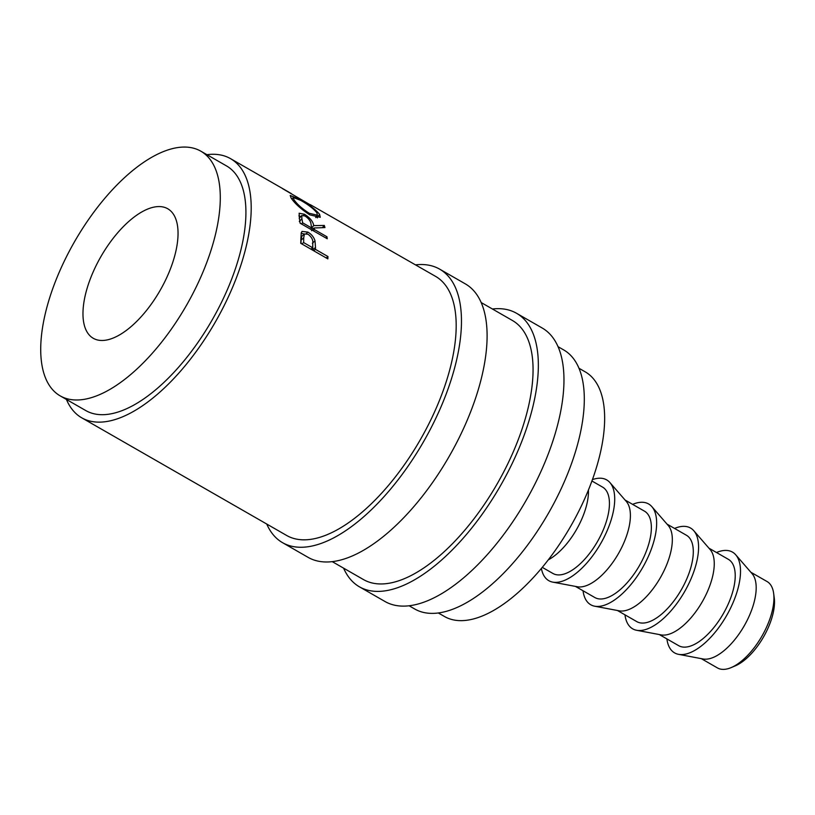 <?xml version="1.0" encoding="UTF-8"?>
<svg xmlns="http://www.w3.org/2000/svg" width="815" height="815" viewBox="0 0 815 815"><rect width="100%" height="100%" fill="white"/><g stroke="black" fill="none" stroke-linecap="round" stroke-linejoin="round"><path stroke-width="1.22" d="M773.659 593.463L774.25 597.904A45.66 20.833 119.9 0 1 768.351 627.407A45.66 20.833 119.9 0 1 735.222 665.886L731.086 667.628A49.807 22.728 -60.1 0 0 767.231 625.645A49.807 22.728 -60.1 0 0 773.659 593.463A49.807 22.728 -60.1 0 0 767.068 581.543L750.86 572.242M266.739 524.035A157.723 71.975 -60.1 0 0 282.591 542.709L308.213 557.419A157.723 71.975 -60.1 0 0 465.793 423.505A157.723 71.975 -60.1 0 0 465.273 283.844L439.642 269.133A157.723 71.975 -60.1 0 0 415.528 264.865M282.591 542.709A157.723 71.975 -60.1 0 0 440.161 408.794A157.723 71.975 -60.1 0 0 439.642 269.133M343.604 568.167A157.723 71.975 -60.1 0 0 359.456 586.841L385.077 601.552A157.723 71.975 -60.1 0 0 542.658 467.637A157.723 71.975 -60.1 0 0 542.138 327.976L516.516 313.266A157.723 71.975 -60.1 0 0 492.403 308.997M359.456 586.841A157.723 71.975 -60.1 0 0 517.036 452.926A157.723 71.975 -60.1 0 0 516.516 313.266M93.063 272.159A74.715 34.098 -60.1 0 0 93.307 338.317A74.715 34.098 -60.1 0 0 167.951 274.889A74.715 34.098 -60.1 0 0 167.707 208.732A74.715 34.098 -60.1 0 0 93.063 272.159M666.894 638.899A58.11 26.518 -60.1 0 0 678.569 654.343L703.101 658.978A49.807 22.728 -60.1 0 0 749.464 615.447A49.807 22.728 -60.1 0 0 752.082 573.658L735.721 554.801A58.11 26.518 -60.1 0 0 716.487 552.509M678.569 654.343A58.11 26.518 -60.1 0 0 732.665 603.569A58.11 26.518 -60.1 0 0 735.721 554.801M659.325 634.559L678.742 645.704A49.807 22.728 -60.1 0 0 728.498 603.416A49.807 22.728 -60.1 0 0 728.335 559.314L708.928 548.169M624.962 614.826A58.11 26.518 -60.1 0 0 636.637 630.28L661.169 634.905A49.807 22.728 -60.1 0 0 707.532 591.374A49.807 22.728 -60.1 0 0 710.16 549.585L693.789 530.728A58.11 26.518 -60.1 0 0 674.565 528.436M636.637 630.28A58.11 26.518 -60.1 0 0 690.733 579.496A58.11 26.518 -60.1 0 0 693.789 530.728M617.403 610.486L636.81 621.631A49.807 22.728 -60.1 0 0 686.576 579.343A49.807 22.728 -60.1 0 0 686.403 535.241L666.996 524.096M583.031 590.753A58.11 26.518 -60.1 0 0 594.706 606.207L619.237 610.832A49.807 22.728 -60.1 0 0 665.611 567.301A49.807 22.728 -60.1 0 0 668.229 525.512L651.857 506.655A58.11 26.518 -60.1 0 0 632.634 504.363M594.706 606.207A58.11 26.518 -60.1 0 0 648.801 555.423A58.11 26.518 -60.1 0 0 651.857 506.655M575.471 586.413L594.879 597.558A49.807 22.728 -60.1 0 0 644.645 555.27A49.807 22.728 -60.1 0 0 644.482 511.168L625.064 500.023M541.394 568.493A58.11 26.518 -60.1 0 0 552.784 582.134L577.315 586.759A49.807 22.728 -60.1 0 0 623.679 543.238A49.807 22.728 -60.1 0 0 626.297 501.439L609.926 482.592A58.11 26.518 -60.1 0 0 592.403 479.628M552.784 582.134A58.11 26.518 -60.1 0 0 606.869 531.349A58.11 26.518 -60.1 0 0 609.926 482.592M542.311 567.383L552.957 573.485A49.807 22.728 -60.1 0 0 602.713 531.197A49.807 22.728 -60.1 0 0 602.55 487.095L591.914 480.993M548.332 559.834A49.807 22.728 -60.1 0 0 581.747 519.165A49.807 22.728 -60.1 0 0 588.44 489.988M438.409 613.023L444.593 616.568A141.117 64.405 -60.1 0 0 585.588 496.753A141.117 64.405 -60.1 0 0 585.119 371.793L578.935 368.248M60.239 395.907L85.87 410.617A141.117 64.405 -60.1 0 0 226.855 290.802A141.117 64.405 -60.1 0 0 226.397 165.853L200.765 151.142A141.117 64.405 -60.1 0 0 59.78 270.957A141.117 64.405 -60.1 0 0 60.239 395.907A141.117 64.405 -60.1 0 0 201.234 276.091A141.117 64.405 -60.1 0 0 200.765 151.142M409.201 605.82L414.835 609.06A149.42 68.195 -60.1 0 0 564.123 482.195A149.42 68.195 -60.1 0 0 563.634 349.89L557.99 346.65M481.125 302.518L512.38 320.468A149.42 68.195 119.9 0 1 512.88 452.773A149.42 68.195 119.9 0 1 363.592 579.638L332.326 561.688M315.497 247.505A149.42 68.195 -60.1 0 1 315.436 249.349L327.956 256.531A149.42 68.195 -60.1 0 1 327.854 258.885L300.735 243.318A149.42 68.195 -60.1 0 0 300.908 238.225L301.265 232.764L302.039 231.419L307.866 232.102C311.534 234.251 313.918 237.175 315.018 240.853L315.497 247.505L312.858 249.665L312.746 245.549M324.299 225.439A149.42 68.195 -60.1 0 1 324.961 227.579L314.172 227.986A149.42 68.195 -60.1 0 1 314.427 229.575L326.947 236.768A149.42 68.195 -60.1 0 1 327.223 238.764L300.114 223.198A149.42 68.195 -60.1 0 0 299.421 218.797L299.136 213.235L304.515 214.274C310.006 217.778 313.072 221.558 313.724 225.612L324.299 225.439L322.445 227.609M291.179 198.086L290.211 195.478L299.706 199.349C308.865 204.443 315.497 209.435 319.612 214.335L320.244 217.299L309.843 214.875C301.092 209.2 294.867 203.597 291.179 198.086M66.433 399.462A149.42 68.195 -60.1 0 0 81.734 417.82L286.717 535.506A149.42 68.195 119.9 0 0 436.005 408.641A149.42 68.195 119.9 0 0 435.516 276.336L310.22 204.616A149.42 68.195 -60.1 0 1 311.381 205.502L282.561 188.652A149.42 68.195 -60.1 0 0 282.387 188.54L291.312 193.573M81.734 417.82A149.42 68.195 -60.1 0 0 231.022 290.955A149.42 68.195 -60.1 0 0 230.523 158.65A149.42 68.195 -60.1 0 0 206.959 154.687M701.257 658.632L717.465 667.933A49.807 22.728 -60.1 0 0 731.086 667.628M316.414 216.525L317.392 217.88M319.612 214.335L317.229 217.625M308.528 214.09L309.191 213.265L317.402 215.231L316.872 212.786C313.643 208.772 308.274 204.626 300.755 200.378L293.217 197.464L293.92 199.614C296.925 204.076 302.008 208.63 309.191 213.265M293.135 200.704L293.92 199.614M298.911 215.863L300.786 216.596M304.515 214.274L303.598 215.343M313.724 225.612L311.126 228.373M311.259 228.373L313.846 228.312M314.172 227.986L311.564 230.686M314.427 229.575L313.276 230.757M326.947 236.768L325.786 237.939M301.448 223.972L302.61 222.79L311.646 227.986L310.984 224.054C310.77 221.262 308.783 218.573 305.034 216.006L301.784 215.486L301.886 218.746L299.299 221.517M311.646 227.986L310.495 229.158M302.61 222.79A149.42 68.195 -60.1 0 0 301.886 218.746M301.163 233.202L304.311 234.078M307.866 232.102L306.308 233.569M315.018 240.853L312.379 243.196M312.838 250.266A145.274 66.3 -60.1 0 0 312.858 249.665M315.436 249.349L313.683 250.755M327.956 256.531L326.204 257.937M301.02 243.481A145.274 66.3 -60.1 0 0 301.061 240.119L301.795 236.319L304.464 233.936L303.7 237.888L301.061 240.119M301.866 243.96L303.618 242.564L312.654 247.75L312.797 243.308C313.225 239.967 311.636 236.941 308.029 234.251L304.464 233.936M312.654 247.75L310.902 249.156M303.618 242.564A149.42 68.195 -60.1 0 0 303.7 237.888M288.653 192.014L230.523 158.65M315.67 217.513L317.402 215.231M291.994 199.247L293.217 197.464M301.784 215.486L299.207 218.369"/></g></svg>
